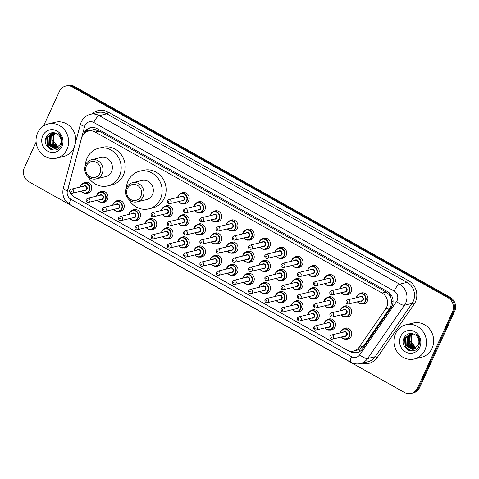 <?xml version="1.0" encoding="UTF-8"?>
<svg xmlns="http://www.w3.org/2000/svg" width="479" height="479" viewBox="0 0 479 479"><rect width="100%" height="100%" fill="white"/><g stroke="black" fill="none" stroke-linecap="round" stroke-linejoin="round"><path stroke-width="0.72" d="M327.295 319.756A5.634 5.191 76.6 0 1 328.995 318.978A5.634 5.191 76.6 0 1 334.342 321.062A5.634 5.191 76.6 0 1 335.001 327.091A5.634 5.191 76.6 0 1 331.612 329.935A5.634 5.191 76.6 0 1 329.738 330.007M311.045 310.637A5.634 5.191 76.6 0 1 312.745 309.859A5.634 5.191 76.6 0 1 318.092 311.949A5.634 5.191 76.6 0 1 318.745 317.972A5.634 5.191 76.6 0 1 315.362 320.816A5.634 5.191 76.6 0 1 313.488 320.888M294.795 301.525A5.634 5.191 76.6 0 1 296.495 300.74A5.634 5.191 76.6 0 1 301.842 302.83A5.634 5.191 76.6 0 1 302.494 308.853A5.634 5.191 76.6 0 1 299.112 311.697A5.634 5.191 76.6 0 1 297.237 311.769M278.544 292.406A5.634 5.191 76.6 0 1 280.245 291.621A5.634 5.191 76.6 0 1 285.592 293.711A5.634 5.191 76.6 0 1 286.244 299.734A5.634 5.191 76.6 0 1 282.861 302.578A5.634 5.191 76.6 0 1 280.987 302.65M262.294 283.287A5.634 5.191 76.6 0 1 263.995 282.502A5.634 5.191 76.6 0 1 269.342 284.592A5.634 5.191 76.6 0 1 269.994 290.615A5.634 5.191 76.6 0 1 266.611 293.459A5.634 5.191 76.6 0 1 264.737 293.531M246.044 274.168A5.634 5.191 76.6 0 1 247.745 273.389A5.634 5.191 76.6 0 1 253.086 275.473A5.634 5.191 76.6 0 1 253.744 281.496A5.634 5.191 76.6 0 1 250.361 284.346A5.634 5.191 76.6 0 1 248.487 284.418M229.788 265.049A5.634 5.191 76.6 0 1 231.495 264.27A5.634 5.191 76.6 0 1 236.836 266.354A5.634 5.191 76.6 0 1 237.494 272.377A5.634 5.191 76.6 0 1 234.105 275.227A5.634 5.191 76.6 0 1 232.237 275.299M213.538 255.93A5.634 5.191 76.6 0 1 215.245 255.151A5.634 5.191 76.6 0 1 220.585 257.235A5.634 5.191 76.6 0 1 221.244 263.264A5.634 5.191 76.6 0 1 217.855 266.108A5.634 5.191 76.6 0 1 215.987 266.18M197.288 246.811A5.634 5.191 76.6 0 1 198.995 246.032A5.634 5.191 76.6 0 1 204.335 248.116A5.634 5.191 76.6 0 1 204.994 254.145A5.634 5.191 76.6 0 1 201.605 256.989A5.634 5.191 76.6 0 1 199.737 257.061M181.038 237.692A5.634 5.191 76.6 0 1 182.744 236.913A5.634 5.191 76.6 0 1 188.085 239.003A5.634 5.191 76.6 0 1 188.744 245.026A5.634 5.191 76.6 0 1 185.355 247.871A5.634 5.191 76.6 0 1 183.487 247.942M164.788 228.579A5.634 5.191 76.6 0 1 166.494 227.794A5.634 5.191 76.6 0 1 171.835 229.884A5.634 5.191 76.6 0 1 172.494 235.907A5.634 5.191 76.6 0 1 169.105 238.752A5.634 5.191 76.6 0 1 167.231 238.823M148.538 219.46A5.634 5.191 76.6 0 1 150.244 218.675A5.634 5.191 76.6 0 1 155.585 220.765A5.634 5.191 76.6 0 1 156.244 226.789A5.634 5.191 76.6 0 1 152.855 229.633A5.634 5.191 76.6 0 1 150.981 229.704M132.288 210.341A5.634 5.191 76.6 0 1 133.988 209.557A5.634 5.191 76.6 0 1 139.335 211.646A5.634 5.191 76.6 0 1 139.994 217.67A5.634 5.191 76.6 0 1 136.605 220.52A5.634 5.191 76.6 0 1 134.731 220.585M116.038 201.222A5.634 5.191 76.6 0 1 117.738 200.444A5.634 5.191 76.6 0 1 123.085 202.527A5.634 5.191 76.6 0 1 123.744 208.551A5.634 5.191 76.6 0 1 120.355 211.401A5.634 5.191 76.6 0 1 118.481 211.473M99.788 192.103A5.634 5.191 76.6 0 1 101.488 191.325A5.634 5.191 76.6 0 1 106.835 193.408A5.634 5.191 76.6 0 1 107.488 199.438A5.634 5.191 76.6 0 1 104.105 202.282A5.634 5.191 76.6 0 1 102.231 202.354M83.538 182.984A5.634 5.191 76.6 0 1 85.238 182.206A5.634 5.191 76.6 0 1 90.585 184.289A5.634 5.191 76.6 0 1 91.238 190.319A5.634 5.191 76.6 0 1 87.855 193.163A5.634 5.191 76.6 0 1 85.98 193.235M343.545 328.875A5.634 5.191 76.6 0 1 345.245 328.097A5.634 5.191 76.6 0 1 350.592 330.181A5.634 5.191 76.6 0 1 351.251 336.21A5.634 5.191 76.6 0 1 347.862 339.054A5.634 5.191 76.6 0 1 345.988 339.126M327.259 297.615A5.634 5.191 76.6 0 1 328.959 296.836A5.634 5.191 76.6 0 1 334.306 298.92A5.634 5.191 76.6 0 1 334.959 304.949A5.634 5.191 76.6 0 1 331.576 307.793A5.634 5.191 76.6 0 1 329.702 307.865M311.009 288.496A5.634 5.191 76.6 0 1 312.709 287.717A5.634 5.191 76.6 0 1 318.05 289.801A5.634 5.191 76.6 0 1 318.709 295.83A5.634 5.191 76.6 0 1 315.326 298.674A5.634 5.191 76.6 0 1 313.452 298.746M294.759 279.377A5.634 5.191 76.6 0 1 296.459 278.598A5.634 5.191 76.6 0 1 301.8 280.688A5.634 5.191 76.6 0 1 302.459 286.711A5.634 5.191 76.6 0 1 299.076 289.555A5.634 5.191 76.6 0 1 297.202 289.627M278.503 270.264A5.634 5.191 76.6 0 1 280.209 269.479A5.634 5.191 76.6 0 1 285.55 271.569A5.634 5.191 76.6 0 1 286.208 277.592A5.634 5.191 76.6 0 1 282.82 280.437A5.634 5.191 76.6 0 1 280.951 280.508M262.252 261.145A5.634 5.191 76.6 0 1 263.959 260.36A5.634 5.191 76.6 0 1 269.3 262.45A5.634 5.191 76.6 0 1 269.958 268.474A5.634 5.191 76.6 0 1 266.569 271.318A5.634 5.191 76.6 0 1 264.701 271.389M246.002 252.026A5.634 5.191 76.6 0 1 247.709 251.241A5.634 5.191 76.6 0 1 253.05 253.331A5.634 5.191 76.6 0 1 253.708 259.355A5.634 5.191 76.6 0 1 250.319 262.199A5.634 5.191 76.6 0 1 248.451 262.27M229.752 242.907A5.634 5.191 76.6 0 1 231.459 242.123A5.634 5.191 76.6 0 1 236.8 244.212A5.634 5.191 76.6 0 1 237.458 250.236A5.634 5.191 76.6 0 1 234.069 253.086A5.634 5.191 76.6 0 1 232.201 253.157M213.502 233.788A5.634 5.191 76.6 0 1 215.209 233.01A5.634 5.191 76.6 0 1 220.55 235.093A5.634 5.191 76.6 0 1 221.208 241.117A5.634 5.191 76.6 0 1 217.819 243.967A5.634 5.191 76.6 0 1 215.945 244.039M197.252 224.669A5.634 5.191 76.6 0 1 198.953 223.891A5.634 5.191 76.6 0 1 204.299 225.974A5.634 5.191 76.6 0 1 204.958 232.004A5.634 5.191 76.6 0 1 201.569 234.848A5.634 5.191 76.6 0 1 199.695 234.92M181.002 215.55A5.634 5.191 76.6 0 1 182.703 214.772A5.634 5.191 76.6 0 1 188.049 216.855A5.634 5.191 76.6 0 1 188.708 222.885A5.634 5.191 76.6 0 1 185.319 225.729A5.634 5.191 76.6 0 1 183.445 225.801M164.752 206.431A5.634 5.191 76.6 0 1 166.453 205.653A5.634 5.191 76.6 0 1 171.799 207.742A5.634 5.191 76.6 0 1 172.452 213.766A5.634 5.191 76.6 0 1 169.069 216.61A5.634 5.191 76.6 0 1 167.195 216.682M343.509 306.734A5.634 5.191 76.6 0 1 345.209 305.955A5.634 5.191 76.6 0 1 350.556 308.039A5.634 5.191 76.6 0 1 351.209 314.062A5.634 5.191 76.6 0 1 347.826 316.912A5.634 5.191 76.6 0 1 345.952 316.984M262.217 239.003A5.634 5.191 76.6 0 1 263.923 238.219A5.634 5.191 76.6 0 1 269.264 240.308A5.634 5.191 76.6 0 1 269.922 246.332A5.634 5.191 76.6 0 1 266.534 249.176A5.634 5.191 76.6 0 1 264.659 249.248M245.966 229.884A5.634 5.191 76.6 0 1 247.667 229.1A5.634 5.191 76.6 0 1 253.014 231.189A5.634 5.191 76.6 0 1 253.672 237.213A5.634 5.191 76.6 0 1 250.283 240.057A5.634 5.191 76.6 0 1 248.409 240.129M327.217 275.473A5.634 5.191 76.6 0 1 328.923 274.695A5.634 5.191 76.6 0 1 334.264 276.778A5.634 5.191 76.6 0 1 334.923 282.802A5.634 5.191 76.6 0 1 331.534 285.652A5.634 5.191 76.6 0 1 329.666 285.724M229.716 220.765A5.634 5.191 76.6 0 1 231.417 219.981A5.634 5.191 76.6 0 1 236.764 222.07A5.634 5.191 76.6 0 1 237.416 228.094A5.634 5.191 76.6 0 1 234.033 230.938A5.634 5.191 76.6 0 1 232.159 231.01M343.467 284.592A5.634 5.191 76.6 0 1 345.173 283.808A5.634 5.191 76.6 0 1 350.514 285.897A5.634 5.191 76.6 0 1 351.173 291.921A5.634 5.191 76.6 0 1 347.784 294.765A5.634 5.191 76.6 0 1 345.916 294.836M278.467 248.116A5.634 5.191 76.6 0 1 280.173 247.338A5.634 5.191 76.6 0 1 285.514 249.421A5.634 5.191 76.6 0 1 286.173 255.451A5.634 5.191 76.6 0 1 282.784 258.295A5.634 5.191 76.6 0 1 280.91 258.367M310.967 266.354A5.634 5.191 76.6 0 1 312.673 265.576A5.634 5.191 76.6 0 1 318.014 267.659A5.634 5.191 76.6 0 1 318.673 273.689A5.634 5.191 76.6 0 1 315.284 276.533A5.634 5.191 76.6 0 1 313.416 276.605M294.717 257.235A5.634 5.191 76.6 0 1 296.423 256.457A5.634 5.191 76.6 0 1 301.764 258.54A5.634 5.191 76.6 0 1 302.423 264.57A5.634 5.191 76.6 0 1 299.034 267.414A5.634 5.191 76.6 0 1 297.166 267.486M213.466 211.646A5.634 5.191 76.6 0 1 215.167 210.862A5.634 5.191 76.6 0 1 220.514 212.951A5.634 5.191 76.6 0 1 221.166 218.975A5.634 5.191 76.6 0 1 217.783 221.825A5.634 5.191 76.6 0 1 215.909 221.897M197.216 202.527A5.634 5.191 76.6 0 1 198.917 201.749A5.634 5.191 76.6 0 1 204.264 203.832A5.634 5.191 76.6 0 1 204.916 209.856A5.634 5.191 76.6 0 1 201.533 212.706A5.634 5.191 76.6 0 1 199.659 212.778M180.966 193.408A5.634 5.191 76.6 0 1 182.667 192.63A5.634 5.191 76.6 0 1 188.013 194.713A5.634 5.191 76.6 0 1 188.666 200.743A5.634 5.191 76.6 0 1 185.283 203.587A5.634 5.191 76.6 0 1 183.409 203.659M359.723 293.711A5.634 5.191 76.6 0 1 361.423 292.926A5.634 5.191 76.6 0 1 366.764 295.016A5.634 5.191 76.6 0 1 367.423 301.04A5.634 5.191 76.6 0 1 364.04 303.884A5.634 5.191 76.6 0 1 362.166 303.955M353.682 351.029A10.562 9.736 -103.4 0 0 359.16 347.233L385.751 308.793A10.562 9.736 -103.4 0 0 386.625 307.261A10.562 9.736 -103.4 0 0 382.098 293.034L95.231 132.072A10.562 9.736 -103.4 0 0 88.507 131.084A10.562 9.736 -103.4 0 0 81.55 138.108L69.132 184.499A10.562 9.736 -103.4 0 0 74.263 197.031L346.964 350.041A10.562 9.736 -103.4 0 0 353.682 351.029L358.645 349.796L363.471 346.203L390.062 307.769L390.912 306.237L391.594 300.806L390.942 297.968A3.521 3.245 -103.4 0 0 389.11 294.561A10.562 3.119 -60.7 0 1 389.738 293.262M389.11 294.561L388.954 294.477A10.562 9.736 76.6 0 1 390.942 297.968M88.507 131.084L92.489 130.138A10.562 9.736 76.6 0 1 95.764 129.971L95.614 129.881A3.521 3.245 -103.4 0 0 92.058 130.24M388.954 294.477L386.086 292.082L99.219 131.12L95.764 129.971M348.622 350.784L350.293 351.718A10.562 9.736 -103.4 0 0 357.017 352.706A10.562 9.736 -103.4 0 0 362.489 348.91L391.217 307.386A10.562 9.736 -103.4 0 0 392.091 305.847A10.562 9.736 -103.4 0 0 387.565 291.621L97.171 128.683A10.562 9.736 -103.4 0 0 90.447 127.695A10.562 9.736 -103.4 0 0 83.699 134.024M50.834 149.478A14.083 12.981 76.6 0 1 50.211 148.819M408.701 350.281A14.083 12.981 76.6 0 1 408.078 349.616M43.511 125.989L59.42 91.405A10.562 9.736 76.6 0 1 65.767 86.064A10.562 9.736 76.6 0 1 72.491 87.052L447.955 297.722A10.562 9.736 76.6 0 1 452.481 311.949L417.454 388.104A10.562 9.736 76.6 0 1 411.108 393.439A10.562 9.736 76.6 0 1 404.384 392.451L28.92 181.781A10.562 9.736 76.6 0 1 24.393 167.554L36.111 142.077M65.767 86.064L67.892 85.561A10.562 9.736 76.6 0 1 74.616 86.549L450.08 297.219A10.562 9.736 76.6 0 1 454.607 311.446L419.58 387.595L418.52 387.852A10.562 9.736 76.6 0 1 412.168 393.187A10.562 9.736 76.6 0 0 418.52 387.852L453.547 311.697L418.52 387.852L417.454 388.104M450.08 297.219L449.015 297.471A10.562 9.736 76.6 0 1 453.547 311.697A10.562 9.736 76.6 0 0 449.015 297.471L73.55 86.801L449.015 297.471L447.955 297.722M66.832 85.813A10.562 9.736 76.6 0 1 73.55 86.801A10.562 9.736 76.6 0 0 66.832 85.813M85.244 132.605A10.562 9.736 76.6 0 1 90.98 127.588M357.544 352.562A10.562 9.736 76.6 0 1 351.352 351.466L350.975 351.251M419.58 387.595A10.562 9.736 76.6 0 1 413.233 392.936L411.108 393.439M395.54 333.629A17.603 16.226 76.6 0 1 406.12 324.738A17.603 16.226 76.6 0 1 422.819 331.264A17.603 16.226 76.6 0 1 424.873 350.089A17.603 16.226 76.6 0 1 414.287 358.981A17.603 16.226 76.6 0 1 397.588 352.46A17.603 16.226 76.6 0 1 395.54 333.629M406.12 324.738L413.287 323.032A17.603 16.226 76.6 0 1 429.986 329.552A17.603 16.226 76.6 0 1 432.034 348.383A17.603 16.226 76.6 0 1 421.454 357.274L414.287 358.981M419.772 347.227A11.478 10.58 76.6 0 1 405.563 351.957A11.478 10.58 76.6 0 1 400.642 336.492A11.478 10.58 76.6 0 1 414.85 331.767A11.478 10.58 76.6 0 1 419.772 347.227M418.161 345.263A7.957 7.335 76.6 0 0 414.748 334.546C410.371 332.492 406.863 333.51 404.228 337.611C398.648 347.694 414.682 356.544 418.927 346.197L419.778 340.174C419.245 337.467 417.922 335.312 415.82 333.701C419.359 337.258 420.137 341.114 418.161 345.263L413.563 349.239L412.281 349.413L405.869 345.64L405.563 337.665L410.533 333.6L411.281 333.462M410.701 333.564L405.899 337.587L406.204 345.563L412.611 349.335L413.73 349.197M411.335 333.468L407.222 337.27L407.527 345.245L414.377 348.987M411.204 333.474L406.893 337.348L407.198 345.323L413.611 349.095L414.215 349.047M411.844 333.516L408.551 336.953L408.856 344.928L415.012 348.706M411.706 333.498L408.216 337.03L408.527 345.006L414.856 348.784M412.461 333.624L409.874 336.635L410.186 344.611L415.622 348.341M412.305 333.594L409.545 336.713L409.85 344.688L415.473 348.443M413.137 333.809L411.204 336.318L411.509 344.293L416.221 347.898M412.964 333.755L410.874 336.402L411.18 344.371L416.071 348.017M415.808 347.79L410.437 341.138M404.462 337.192L405.156 346.467L410.533 350.79M404.899 336.533L405.324 346.425L411.078 350.856M127.378 188.66A8.095 7.466 76.6 0 1 137.401 185.325A8.095 7.466 76.6 0 1 140.874 196.228A8.095 7.466 76.6 0 1 130.851 199.563A8.095 7.466 76.6 0 1 127.378 188.66M126.576 187.678A9.855 9.089 76.6 0 1 132.503 182.697A9.855 9.089 76.6 0 1 141.856 186.349A9.855 9.089 76.6 0 1 143.005 196.893A9.855 9.089 76.6 0 1 137.078 201.875A9.855 9.089 76.6 0 1 127.725 198.222A9.855 9.089 76.6 0 1 126.576 187.678M137.078 201.875L146.496 199.629A9.855 9.089 -103.4 0 0 152.424 194.648A9.855 9.089 -103.4 0 0 151.274 184.104A9.855 9.089 -103.4 0 0 141.922 180.451L132.503 182.697M126.3 188.343A19.364 17.849 76.6 0 1 128.079 180.99A19.364 17.849 76.6 0 1 139.718 171.207A19.364 17.849 76.6 0 1 158.088 178.38A19.364 17.849 76.6 0 1 160.345 199.09A19.364 17.849 76.6 0 1 148.706 208.874A19.364 17.849 76.6 0 1 128.995 199.641M139.718 171.207L143.7 170.255A19.364 17.849 76.6 0 1 162.07 177.434A19.364 17.849 76.6 0 1 164.327 198.144A19.364 17.849 76.6 0 1 152.687 207.922L148.706 208.874M86.43 165.686A8.095 7.466 76.6 0 1 96.453 162.351A8.095 7.466 76.6 0 1 99.925 173.254A8.095 7.466 76.6 0 1 89.902 176.589A8.095 7.466 76.6 0 1 86.43 165.686M85.627 164.704A9.855 9.089 76.6 0 1 91.555 159.723A9.855 9.089 76.6 0 1 100.907 163.375A9.855 9.089 76.6 0 1 102.057 173.919A9.855 9.089 76.6 0 1 96.129 178.901A9.855 9.089 76.6 0 1 86.777 175.248A9.855 9.089 76.6 0 1 85.627 164.704M96.129 178.901L105.548 176.649A9.855 9.089 -103.4 0 0 111.475 171.674A9.855 9.089 -103.4 0 0 110.326 161.13A9.855 9.089 -103.4 0 0 100.973 157.477L91.555 159.723M85.352 165.363A19.364 17.849 76.6 0 1 87.13 158.01A19.364 17.849 76.6 0 1 98.77 148.233A19.364 17.849 76.6 0 1 117.139 155.406A19.364 17.849 76.6 0 1 119.397 176.116A19.364 17.849 76.6 0 1 107.757 185.894A19.364 17.849 76.6 0 1 88.046 176.667M98.77 148.233L102.751 147.281A19.364 17.849 76.6 0 1 121.121 154.454A19.364 17.849 76.6 0 1 123.378 175.164A19.364 17.849 76.6 0 1 111.733 184.948L107.757 185.894M37.673 132.833A17.603 16.226 76.6 0 1 48.259 123.941A17.603 16.226 76.6 0 1 64.958 130.468A17.603 16.226 76.6 0 1 67.006 149.292A17.603 16.226 76.6 0 1 56.426 158.184A17.603 16.226 76.6 0 1 39.727 151.663A17.603 16.226 76.6 0 1 37.673 132.833M48.259 123.941L55.42 122.235A17.603 16.226 76.6 0 1 75.718 141.82M74.185 147.556A17.603 16.226 76.6 0 1 74.173 147.586A17.603 16.226 76.6 0 1 63.593 156.477L56.426 158.184M61.905 146.43A11.478 10.58 76.6 0 1 47.696 151.16A11.478 10.58 76.6 0 1 42.775 135.695A11.478 10.58 76.6 0 1 56.983 130.971A11.478 10.58 76.6 0 1 61.905 146.43M60.3 144.466A7.957 7.335 76.6 0 0 56.887 133.749C52.504 131.695 48.996 132.713 46.361 136.814C40.781 146.897 56.821 155.747 61.061 145.4L61.911 139.377C61.378 136.671 60.061 134.515 57.953 132.905C61.492 136.461 62.276 140.317 60.3 144.466L55.702 148.442L54.414 148.616L48.008 144.844L47.702 136.868L52.672 132.803L53.414 132.665M52.834 132.767L48.032 136.79L48.337 144.766L54.75 148.538L55.863 148.4M53.468 132.671L49.361 136.473L49.666 144.448L56.516 148.191M53.343 132.677L49.026 136.551L49.337 144.526L55.744 148.298L56.354 148.25M53.983 132.719L50.684 136.156L50.996 144.131L57.145 147.909M53.84 132.701L50.355 136.234L50.66 144.209L56.989 147.987M54.6 132.827L52.013 135.838L52.319 143.814L57.761 147.544M54.438 132.797L51.684 135.916L51.989 143.892L57.612 147.646M55.271 133.012L53.343 135.521L53.648 143.496L58.354 147.101M55.097 132.958L53.007 135.605L53.313 143.574L58.21 147.221M58.33 147.119L52.576 140.341M46.595 136.395L47.289 145.67L52.672 149.993M47.038 135.737L47.457 145.628L53.211 150.059M390.062 307.769L385.751 308.793M86.903 130.156A10.562 2.072 15 0 0 88.765 131.024M351.712 351.658A10.562 3.119 -60.7 0 1 351.849 351.269M358.645 349.796A10.562 3.155 34.7 0 0 360.501 351.017M391.594 300.806A10.562 3.155 34.7 0 0 393.061 301.83M95.614 129.881A10.562 3.119 -60.7 0 1 96.393 128.294M386.086 292.082L382.098 293.034M363.471 346.203L359.16 347.233M99.219 131.12L95.231 132.072M397.139 300.501A7.041 6.49 -103.4 0 0 394.115 291.016L93.746 122.48A7.041 6.49 -103.4 0 0 85.034 125.378A7.041 6.49 -103.4 0 0 84.627 126.504L67.401 190.834A7.041 6.49 -103.4 0 0 70.826 199.192L351.544 356.705A7.041 6.49 -103.4 0 0 359.675 354.831L396.552 301.525A7.041 6.49 -103.4 0 0 397.139 300.501M93.746 122.48A7.041 2.078 119.3 0 1 99.249 115.655L399.618 284.191A14.083 12.981 76.6 0 1 405.659 303.159A14.083 12.981 76.6 0 1 404.492 305.207L412.054 303.405A14.083 12.981 -103.4 0 0 413.221 301.357A14.083 12.981 -103.4 0 0 407.18 282.388L106.811 113.852A14.083 12.981 -103.4 0 0 97.848 112.535L90.286 114.343A14.083 12.981 76.6 0 1 99.249 115.655L106.811 113.852A1.76 0.521 -60.7 0 0 108.188 112.146L408.557 280.682A1.76 0.521 -60.7 0 1 407.18 282.388L399.618 284.191A7.041 2.078 119.3 0 0 394.115 291.016M90.286 114.343C86.166 115.427 83.166 117.918 81.292 121.804L80.478 124.049A7.041 1.383 15 0 0 84.627 126.504M408.557 280.682A15.843 14.604 76.6 0 1 415.353 302.021A15.843 14.604 76.6 0 1 414.036 304.327L377.159 357.627A15.843 14.604 76.6 0 1 362.028 363.166M92.004 113.93A15.843 14.604 76.6 0 1 108.188 112.146M452.481 311.949L454.607 311.446M72.491 87.052L74.616 86.549M396.552 301.525A7.041 2.102 34.7 0 0 404.492 305.207L367.609 358.514L375.171 356.711L412.054 303.405A1.76 0.527 -145.3 0 1 414.036 304.327M359.675 354.831A7.041 2.102 34.7 0 0 367.609 358.514A14.083 12.981 76.6 0 1 360.31 363.579L367.872 361.771A14.083 12.981 -103.4 0 0 375.171 356.711A1.76 0.527 -145.3 0 1 377.159 357.627M80.478 124.049L63.252 188.385A7.041 1.383 15 0 0 67.401 190.834M70.826 199.192A7.041 2.078 119.3 0 0 70.036 204.701L350.748 362.214C353.783 363.872 356.969 364.327 360.31 363.579M351.544 356.705A7.041 2.078 119.3 0 0 350.748 362.214M351.352 351.466L350.293 351.718M408.976 350.389A14.083 12.981 76.6 0 1 408.467 349.868M51.109 149.592A14.083 12.981 76.6 0 1 50.606 149.071M356.442 297.734A5.281 4.868 76.6 0 1 356.873 296.285A5.281 4.868 76.6 0 1 360.046 293.621A5.281 4.868 76.6 0 1 365.058 295.573A5.281 4.868 76.6 0 1 365.669 301.225A5.281 4.868 76.6 0 1 362.495 303.89A5.281 4.868 76.6 0 1 357.424 301.842M357.633 301.794A4.928 4.545 -103.4 0 0 365.243 301.093A4.928 4.545 -103.4 0 0 363.13 294.453A4.928 4.545 -103.4 0 0 357.029 296.483A4.928 4.545 -103.4 0 0 356.657 297.687M359.507 297.004A2.467 2.269 76.6 0 1 363.19 299.938A2.467 2.269 76.6 0 1 360.489 301.111M348.49 303.973L361.495 300.872A2.114 1.946 -103.4 0 0 362.519 297.549A2.114 1.946 -103.4 0 0 360.513 296.764L347.509 299.866A2.114 1.946 76.6 0 1 349.76 302.908A2.114 1.946 76.6 0 1 348.49 303.973C346.556 304.027 345.76 303.045 346.107 301.022L347.509 299.866M347.041 301.914A0.353 0.323 -103.4 0 0 347.628 302.243A0.353 0.323 -103.4 0 0 347.479 301.77A0.353 0.323 -103.4 0 0 347.041 301.914M347.012 283.736L343.796 284.502L340.593 287.184L340.168 288.621A5.281 4.868 76.6 0 1 340.623 287.166A5.281 4.868 76.6 0 1 343.796 284.502A5.281 4.868 76.6 0 1 348.802 286.46A5.281 4.868 76.6 0 1 349.419 292.106A5.281 4.868 76.6 0 1 346.245 294.771A5.281 4.868 76.6 0 1 341.168 292.729M341.383 292.675A4.928 4.545 -103.4 0 0 348.993 291.974A4.928 4.545 -103.4 0 0 346.88 285.334A4.928 4.545 -103.4 0 0 340.779 287.364A4.928 4.545 -103.4 0 0 340.407 288.568M343.257 287.885A2.467 2.269 76.6 0 1 346.94 290.819A2.467 2.269 76.6 0 1 344.239 291.992M332.24 294.854L345.245 291.753A2.114 1.946 -103.4 0 0 346.269 288.43A2.114 1.946 -103.4 0 0 344.263 287.645L331.258 290.747A2.114 1.946 76.6 0 1 333.51 293.789A2.114 1.946 76.6 0 1 332.24 294.854C330.3 294.914 329.51 293.926 329.857 291.903L331.258 290.747M330.791 292.795A0.353 0.323 -103.4 0 0 331.378 293.124A0.353 0.323 -103.4 0 0 331.229 292.651A0.353 0.323 -103.4 0 0 330.791 292.795M323.942 279.497A5.281 4.868 76.6 0 1 324.367 278.048A5.281 4.868 76.6 0 1 327.546 275.383A5.281 4.868 76.6 0 1 332.552 277.341A5.281 4.868 76.6 0 1 333.168 282.987A5.281 4.868 76.6 0 1 329.995 285.658A5.281 4.868 76.6 0 1 324.918 283.61M325.133 283.556A4.928 4.545 -103.4 0 0 332.743 282.855A4.928 4.545 -103.4 0 0 330.63 276.215A4.928 4.545 -103.4 0 0 324.528 278.245A4.928 4.545 -103.4 0 0 324.151 279.449M327.007 278.766A2.467 2.269 76.6 0 1 330.69 281.7A2.467 2.269 76.6 0 1 327.989 282.873M315.99 285.735L328.995 282.634A2.114 1.946 -103.4 0 0 330.019 279.311A2.114 1.946 -103.4 0 0 328.013 278.527L315.008 281.628A2.114 1.946 76.6 0 1 317.26 284.67A2.114 1.946 76.6 0 1 315.99 285.735C314.05 285.795 313.26 284.807 313.607 282.784L315.008 281.628M314.541 283.676A0.353 0.323 -103.4 0 0 315.128 284.005A0.353 0.323 -103.4 0 0 314.978 283.532A0.353 0.323 -103.4 0 0 314.541 283.676M307.692 270.384A5.281 4.868 76.6 0 1 308.117 268.935A5.281 4.868 76.6 0 1 311.296 266.264A5.281 4.868 76.6 0 1 316.302 268.222A5.281 4.868 76.6 0 1 316.918 273.868A5.281 4.868 76.6 0 1 313.745 276.539A5.281 4.868 76.6 0 1 308.668 274.491L310.626 276.185L313.745 276.539L316.96 275.772M308.883 274.437A4.928 4.545 -103.4 0 0 316.493 273.737A4.928 4.545 -103.4 0 0 314.38 267.096A4.928 4.545 -103.4 0 0 308.278 269.126A4.928 4.545 -103.4 0 0 307.901 270.33M310.757 269.647A2.467 2.269 76.6 0 1 314.44 272.587A2.467 2.269 76.6 0 1 311.739 273.76M299.74 276.623L312.745 273.521A2.114 1.946 -103.4 0 0 313.769 270.192A2.114 1.946 -103.4 0 0 311.763 269.408L298.758 272.509A2.114 1.946 76.6 0 1 301.01 275.551A2.114 1.946 76.6 0 1 299.74 276.623C297.8 276.676 297.01 275.688 297.357 273.665L298.758 272.509M298.291 274.557A0.353 0.323 -103.4 0 0 298.441 275.036A0.353 0.323 -103.4 0 0 298.878 274.886A0.353 0.323 -103.4 0 0 298.728 274.413A0.353 0.323 -103.4 0 0 298.291 274.557M291.442 261.265A5.281 4.868 76.6 0 1 291.867 259.816A5.281 4.868 76.6 0 1 295.046 257.145A5.281 4.868 76.6 0 1 300.052 259.103A5.281 4.868 76.6 0 1 300.668 264.749A5.281 4.868 76.6 0 1 297.495 267.42A5.281 4.868 76.6 0 1 292.418 265.372M292.633 265.318A4.928 4.545 -103.4 0 0 300.243 264.618A4.928 4.545 -103.4 0 0 298.13 257.977A4.928 4.545 -103.4 0 0 292.028 260.007A4.928 4.545 -103.4 0 0 291.651 261.211M294.507 260.528A2.467 2.269 76.6 0 1 298.189 263.468A2.467 2.269 76.6 0 1 295.489 264.642M283.49 267.504L296.495 264.402A2.114 1.946 -103.4 0 0 297.519 261.073A2.114 1.946 -103.4 0 0 295.513 260.289L282.508 263.39A2.114 1.946 76.6 0 1 284.76 266.438A2.114 1.946 76.6 0 1 283.49 267.504C281.55 267.557 280.76 266.569 281.107 264.546L282.508 263.39M282.041 265.444A0.353 0.323 -103.4 0 0 282.191 265.917A0.353 0.323 -103.4 0 0 282.628 265.773A0.353 0.323 -103.4 0 0 282.478 265.294A0.353 0.323 -103.4 0 0 282.041 265.444M275.185 252.146A5.281 4.868 76.6 0 1 275.617 250.697A5.281 4.868 76.6 0 1 278.79 248.026A5.281 4.868 76.6 0 1 283.802 249.984A5.281 4.868 76.6 0 1 284.418 255.63A5.281 4.868 76.6 0 1 281.245 258.301A5.281 4.868 76.6 0 1 276.167 256.253M276.383 256.205A4.928 4.545 -103.4 0 0 283.993 255.499A4.928 4.545 -103.4 0 0 281.88 248.864A4.928 4.545 -103.4 0 0 275.778 250.894A4.928 4.545 -103.4 0 0 275.401 252.092M278.257 251.415A2.467 2.269 76.6 0 1 281.939 254.349A2.467 2.269 76.6 0 1 279.239 255.523M267.24 258.385L280.245 255.283A2.114 1.946 -103.4 0 0 281.269 251.954A2.114 1.946 -103.4 0 0 279.263 251.176L266.258 254.277A2.114 1.946 76.6 0 1 268.509 257.319A2.114 1.946 76.6 0 1 267.24 258.385C265.3 258.438 264.51 257.457 264.857 255.427L266.258 254.277M265.791 256.325A0.353 0.323 -103.4 0 0 265.941 256.798A0.353 0.323 -103.4 0 0 266.378 256.654A0.353 0.323 -103.4 0 0 266.228 256.175A0.353 0.323 -103.4 0 0 265.791 256.325M258.935 243.027A5.281 4.868 76.6 0 1 259.367 241.578A5.281 4.868 76.6 0 1 262.54 238.907A5.281 4.868 76.6 0 1 267.551 240.865A5.281 4.868 76.6 0 1 268.168 246.517A5.281 4.868 76.6 0 1 264.995 249.182A5.281 4.868 76.6 0 1 259.917 247.134M260.133 247.086A4.928 4.545 -103.4 0 0 267.743 246.38A4.928 4.545 -103.4 0 0 265.629 239.745A4.928 4.545 -103.4 0 0 259.528 241.775A4.928 4.545 -103.4 0 0 259.151 242.973M262.007 242.296A2.467 2.269 76.6 0 1 265.689 245.23A2.467 2.269 76.6 0 1 262.989 246.404M250.99 249.266L263.995 246.164A2.114 1.946 -103.4 0 0 265.013 242.835A2.114 1.946 -103.4 0 0 263.013 242.057L250.008 245.158A2.114 1.946 76.6 0 1 252.259 248.2A2.114 1.946 76.6 0 1 250.99 249.266C249.05 249.319 248.254 248.338 248.607 246.314L250.008 245.158M249.541 247.206A0.353 0.323 -103.4 0 0 249.691 247.679A0.353 0.323 -103.4 0 0 250.128 247.535A0.353 0.323 -103.4 0 0 249.978 247.062A0.353 0.323 -103.4 0 0 249.541 247.206M249.511 229.022L246.29 229.794L243.093 232.477L242.661 233.914A5.281 4.868 76.6 0 1 243.116 232.459A5.281 4.868 76.6 0 1 246.29 229.794A5.281 4.868 76.6 0 1 251.301 231.746A5.281 4.868 76.6 0 1 251.918 237.398A5.281 4.868 76.6 0 1 248.745 240.063A5.281 4.868 76.6 0 1 243.667 238.015M243.883 237.967A4.928 4.545 -103.4 0 0 251.493 237.267A4.928 4.545 -103.4 0 0 249.379 230.627A4.928 4.545 -103.4 0 0 243.278 232.656A4.928 4.545 -103.4 0 0 242.901 233.86M245.757 233.177A2.467 2.269 76.6 0 1 249.439 236.111A2.467 2.269 76.6 0 1 246.739 237.285M234.74 240.147L247.739 237.045A2.114 1.946 -103.4 0 0 248.763 233.722A2.114 1.946 -103.4 0 0 246.763 232.938L233.758 236.039A2.114 1.946 76.6 0 1 236.009 239.081A2.114 1.946 76.6 0 1 234.74 240.147C232.8 240.201 232.004 239.219 232.357 237.195L233.758 236.039M233.291 238.087A0.353 0.323 -103.4 0 0 233.441 238.56A0.353 0.323 -103.4 0 0 233.878 238.416A0.353 0.323 -103.4 0 0 233.728 237.943A0.353 0.323 -103.4 0 0 233.291 238.087M226.435 224.789A5.281 4.868 76.6 0 1 226.866 223.34A5.281 4.868 76.6 0 1 230.04 220.675A5.281 4.868 76.6 0 1 235.051 222.627A5.281 4.868 76.6 0 1 235.668 228.279A5.281 4.868 76.6 0 1 232.489 230.944A5.281 4.868 76.6 0 1 227.417 228.902L229.375 230.591L232.489 230.944L235.71 230.177M227.633 228.848A4.928 4.545 -103.4 0 0 235.243 228.148A4.928 4.545 -103.4 0 0 233.129 221.508A4.928 4.545 -103.4 0 0 227.028 223.537A4.928 4.545 -103.4 0 0 226.651 224.741M229.507 224.058A2.467 2.269 76.6 0 1 233.189 226.992A2.467 2.269 76.6 0 1 230.483 228.166M218.49 231.028L231.489 227.926A2.114 1.946 -103.4 0 0 232.513 224.603A2.114 1.946 -103.4 0 0 230.513 223.819L217.508 226.92A2.114 1.946 76.6 0 1 219.759 229.962A2.114 1.946 76.6 0 1 218.49 231.028C216.55 231.088 215.754 230.1 216.107 228.076L217.508 226.92M217.041 228.968A0.353 0.323 -103.4 0 0 217.191 229.441A0.353 0.323 -103.4 0 0 217.628 229.297A0.353 0.323 -103.4 0 0 217.478 228.824A0.353 0.323 -103.4 0 0 217.041 228.968M210.185 215.67A5.281 4.868 76.6 0 1 210.616 214.221A5.281 4.868 76.6 0 1 213.79 211.556A5.281 4.868 76.6 0 1 218.801 213.514A5.281 4.868 76.6 0 1 219.418 219.16A5.281 4.868 76.6 0 1 216.239 221.825A5.281 4.868 76.6 0 1 211.167 219.783M211.383 219.729A4.928 4.545 -103.4 0 0 218.987 219.029A4.928 4.545 -103.4 0 0 216.879 212.389A4.928 4.545 -103.4 0 0 210.778 214.418A4.928 4.545 -103.4 0 0 210.401 215.622M213.257 214.939A2.467 2.269 76.6 0 1 216.939 217.873A2.467 2.269 76.6 0 1 214.233 219.047M202.234 221.909L215.239 218.807A2.114 1.946 -103.4 0 0 216.263 215.484A2.114 1.946 -103.4 0 0 214.263 214.7L201.258 217.801A2.114 1.946 76.6 0 1 203.509 220.843A2.114 1.946 76.6 0 1 202.234 221.909C200.3 221.969 199.504 220.981 199.857 218.957L201.258 217.801M200.791 219.849A0.353 0.323 -103.4 0 0 200.941 220.322A0.353 0.323 -103.4 0 0 201.378 220.178A0.353 0.323 -103.4 0 0 201.228 219.705A0.353 0.323 -103.4 0 0 200.791 219.849M193.935 206.557A5.281 4.868 76.6 0 1 194.366 205.102A5.281 4.868 76.6 0 1 197.54 202.437A5.281 4.868 76.6 0 1 202.551 204.395A5.281 4.868 76.6 0 1 203.168 210.042A5.281 4.868 76.6 0 1 199.988 212.712A5.281 4.868 76.6 0 1 194.917 210.664M195.127 210.61A4.928 4.545 -103.4 0 0 202.737 209.91A4.928 4.545 -103.4 0 0 200.623 203.27A4.928 4.545 -103.4 0 0 194.528 205.299A4.928 4.545 -103.4 0 0 194.151 206.503M197.007 205.82A2.467 2.269 76.6 0 1 200.683 208.754A2.467 2.269 76.6 0 1 197.983 209.934M185.984 212.796L198.989 209.688A2.114 1.946 -103.4 0 0 200.012 206.365A2.114 1.946 -103.4 0 0 198.013 205.581L185.008 208.682A2.114 1.946 76.6 0 1 187.253 211.724A2.114 1.946 76.6 0 1 185.984 212.796C184.05 212.85 183.253 211.862 183.601 209.838L185.008 208.682M184.541 210.73A0.353 0.323 -103.4 0 0 184.69 211.209A0.353 0.323 -103.4 0 0 185.128 211.059A0.353 0.323 -103.4 0 0 184.541 210.73M177.685 197.438A5.281 4.868 76.6 0 1 178.116 195.989A5.281 4.868 76.6 0 1 181.29 193.318A5.281 4.868 76.6 0 1 186.301 195.276A5.281 4.868 76.6 0 1 186.912 200.923A5.281 4.868 76.6 0 1 183.738 203.593A5.281 4.868 76.6 0 1 178.667 201.545M178.877 201.491A4.928 4.545 -103.4 0 0 186.487 200.791A4.928 4.545 -103.4 0 0 184.373 194.151A4.928 4.545 -103.4 0 0 178.278 196.18A4.928 4.545 -103.4 0 0 177.901 197.384M180.751 196.701A2.467 2.269 76.6 0 1 184.433 199.641A2.467 2.269 76.6 0 1 181.733 200.815M169.734 203.677L182.738 200.575A2.114 1.946 -103.4 0 0 183.762 197.246A2.114 1.946 -103.4 0 0 181.757 196.462L168.758 199.563A2.114 1.946 76.6 0 1 171.003 202.605A2.114 1.946 76.6 0 1 169.734 203.677C167.8 203.731 167.003 202.743 167.351 200.719L168.758 199.563M168.291 201.617A0.353 0.323 -103.4 0 0 168.44 202.09A0.353 0.323 -103.4 0 0 168.877 201.94A0.353 0.323 -103.4 0 0 168.722 201.467A0.353 0.323 -103.4 0 0 168.291 201.617M340.228 310.757A5.281 4.868 76.6 0 1 340.659 309.308A5.281 4.868 76.6 0 1 343.832 306.644A5.281 4.868 76.6 0 1 348.844 308.602A5.281 4.868 76.6 0 1 349.46 314.248A5.281 4.868 76.6 0 1 346.281 316.918A5.281 4.868 76.6 0 1 341.21 314.871L343.162 316.559L346.281 316.918L349.502 316.146M341.425 314.817A4.928 4.545 -103.4 0 0 349.029 314.116A4.928 4.545 -103.4 0 0 346.916 307.476A4.928 4.545 -103.4 0 0 340.82 309.506A4.928 4.545 -103.4 0 0 340.443 310.709M343.299 310.027A2.467 2.269 76.6 0 1 346.976 312.961A2.467 2.269 76.6 0 1 344.275 314.134M345.281 313.895A2.114 1.946 -103.4 0 0 346.305 310.572A2.114 1.946 -103.4 0 0 344.305 309.787L331.3 312.889A2.114 1.946 76.6 0 1 333.546 315.93A2.114 1.946 76.6 0 1 332.276 317.002L345.281 313.895M331.42 315.266A0.353 0.323 -103.4 0 0 330.833 314.937A0.353 0.323 -103.4 0 0 330.983 315.416A0.353 0.323 -103.4 0 0 331.42 315.266M323.978 301.644A5.281 4.868 76.6 0 1 324.409 300.195A5.281 4.868 76.6 0 1 327.582 297.525A5.281 4.868 76.6 0 1 332.594 299.483A5.281 4.868 76.6 0 1 333.204 305.129A5.281 4.868 76.6 0 1 330.031 307.799A5.281 4.868 76.6 0 1 324.96 305.752M325.169 305.698A4.928 4.545 -103.4 0 0 332.779 304.997A4.928 4.545 -103.4 0 0 330.666 298.357A4.928 4.545 -103.4 0 0 324.57 300.387A4.928 4.545 -103.4 0 0 324.193 301.59M327.049 300.908A2.467 2.269 76.6 0 1 330.726 303.848A2.467 2.269 76.6 0 1 328.025 305.021M329.031 304.782A2.114 1.946 -103.4 0 0 330.055 301.453A2.114 1.946 -103.4 0 0 328.049 300.668L315.05 303.77A2.114 1.946 76.6 0 1 317.296 306.811A2.114 1.946 76.6 0 1 316.026 307.883L329.031 304.782M315.17 306.147A0.353 0.323 -103.4 0 0 314.583 305.818A0.353 0.323 -103.4 0 0 314.733 306.297A0.353 0.323 -103.4 0 0 315.17 306.147M307.728 292.525A5.281 4.868 76.6 0 1 308.159 291.076A5.281 4.868 76.6 0 1 311.332 288.406A5.281 4.868 76.6 0 1 316.344 290.364A5.281 4.868 76.6 0 1 316.954 296.01A5.281 4.868 76.6 0 1 313.781 298.68A5.281 4.868 76.6 0 1 308.71 296.633M308.919 296.579A4.928 4.545 -103.4 0 0 316.529 295.878A4.928 4.545 -103.4 0 0 314.416 289.238A4.928 4.545 -103.4 0 0 308.314 291.268A4.928 4.545 -103.4 0 0 307.943 292.471M310.793 291.789A2.467 2.269 76.6 0 1 314.475 294.729A2.467 2.269 76.6 0 1 311.775 295.902M312.781 295.663A2.114 1.946 -103.4 0 0 313.805 292.334A2.114 1.946 -103.4 0 0 311.799 291.549L298.794 294.657A2.114 1.946 76.6 0 1 301.046 297.698A2.114 1.946 76.6 0 1 299.776 298.764L312.781 295.663M298.92 297.034A0.353 0.323 -103.4 0 0 298.764 296.555A0.353 0.323 -103.4 0 0 298.483 297.178A0.353 0.323 -103.4 0 0 298.92 297.034M291.909 281.957A5.281 4.868 76.6 0 1 295.082 279.287A5.281 4.868 76.6 0 1 300.094 281.245A5.281 4.868 76.6 0 1 300.704 286.891A5.281 4.868 76.6 0 1 297.531 289.561A5.281 4.868 76.6 0 1 292.459 287.514M292.669 287.466A4.928 4.545 -103.4 0 0 300.279 286.759A4.928 4.545 -103.4 0 0 298.166 280.125A4.928 4.545 -103.4 0 0 292.064 282.155A4.928 4.545 -103.4 0 0 291.693 283.352M294.543 282.676A2.467 2.269 76.6 0 1 298.225 285.61A2.467 2.269 76.6 0 1 295.525 286.783M296.531 286.544A2.114 1.946 -103.4 0 0 297.555 283.215A2.114 1.946 -103.4 0 0 295.549 282.436L282.544 285.538A2.114 1.946 76.6 0 1 284.795 288.58A2.114 1.946 76.6 0 1 283.526 289.645L296.531 286.544M282.664 287.915A0.353 0.323 -103.4 0 0 282.514 287.442A0.353 0.323 -103.4 0 0 282.077 287.586A0.353 0.323 -103.4 0 0 282.664 287.915M291.477 283.406A5.281 4.868 76.6 0 1 291.885 282.005M275.659 272.838A5.281 4.868 76.6 0 1 278.832 270.168A5.281 4.868 76.6 0 1 283.837 272.126A5.281 4.868 76.6 0 1 284.454 277.778A5.281 4.868 76.6 0 1 281.281 280.443A5.281 4.868 76.6 0 1 276.203 278.395M276.419 278.347A4.928 4.545 -103.4 0 0 284.029 277.64A4.928 4.545 -103.4 0 0 281.915 271.006A4.928 4.545 -103.4 0 0 275.814 273.036A4.928 4.545 -103.4 0 0 275.437 274.233M278.293 273.557A2.467 2.269 76.6 0 1 281.975 276.491A2.467 2.269 76.6 0 1 279.275 277.664M280.281 277.425A2.114 1.946 -103.4 0 0 281.305 274.096A2.114 1.946 -103.4 0 0 279.299 273.317L266.294 276.419A2.114 1.946 76.6 0 1 268.545 279.461A2.114 1.946 76.6 0 1 267.276 280.526L280.281 277.425M266.414 278.796A0.353 0.323 -103.4 0 0 266.264 278.323A0.353 0.323 -103.4 0 0 265.827 278.467A0.353 0.323 -103.4 0 0 266.414 278.796M282.047 269.402L278.832 270.168L275.629 272.856L275.203 274.293A5.281 4.868 76.6 0 1 275.635 272.886M258.977 265.168A5.281 4.868 76.6 0 1 259.402 263.719A5.281 4.868 76.6 0 1 262.582 261.055A5.281 4.868 76.6 0 1 267.587 263.007A5.281 4.868 76.6 0 1 268.204 268.659A5.281 4.868 76.6 0 1 265.031 271.324A5.281 4.868 76.6 0 1 259.953 269.276M260.169 269.228A4.928 4.545 -103.4 0 0 267.779 268.527A4.928 4.545 -103.4 0 0 265.665 261.887A4.928 4.545 -103.4 0 0 259.564 263.917A4.928 4.545 -103.4 0 0 259.187 265.121M262.043 264.438A2.467 2.269 76.6 0 1 265.725 267.372A2.467 2.269 76.6 0 1 263.025 268.545M264.031 268.306A2.114 1.946 -103.4 0 0 265.055 264.983A2.114 1.946 -103.4 0 0 263.049 264.198L250.044 267.3A2.114 1.946 76.6 0 1 252.295 270.342A2.114 1.946 76.6 0 1 251.026 271.407L264.031 268.306M250.164 269.677A0.353 0.323 -103.4 0 0 250.014 269.204A0.353 0.323 -103.4 0 0 249.577 269.348A0.353 0.323 -103.4 0 0 250.164 269.677M243.152 254.6A5.281 4.868 76.6 0 1 246.332 251.936A5.281 4.868 76.6 0 1 251.337 253.888A5.281 4.868 76.6 0 1 251.954 259.54A5.281 4.868 76.6 0 1 248.781 262.205A5.281 4.868 76.6 0 1 243.703 260.163L245.655 261.851L248.781 262.205L251.996 261.438M243.919 260.109A4.928 4.545 -103.4 0 0 251.529 259.408A4.928 4.545 -103.4 0 0 249.415 252.768A4.928 4.545 -103.4 0 0 243.314 254.798A4.928 4.545 -103.4 0 0 242.937 256.002M245.793 255.319A2.467 2.269 76.6 0 1 249.475 258.253A2.467 2.269 76.6 0 1 246.775 259.426M247.781 259.187A2.114 1.946 -103.4 0 0 248.805 255.864A2.114 1.946 -103.4 0 0 246.799 255.079L233.794 258.181A2.114 1.946 76.6 0 1 236.045 261.223A2.114 1.946 76.6 0 1 234.776 262.288L247.781 259.187M233.914 260.558A0.353 0.323 -103.4 0 0 233.764 260.085A0.353 0.323 -103.4 0 0 233.327 260.229A0.353 0.323 -103.4 0 0 233.477 260.702A0.353 0.323 -103.4 0 0 233.914 260.558M242.727 256.049A5.281 4.868 76.6 0 1 243.134 254.648M226.471 246.93A5.281 4.868 76.6 0 1 226.902 245.482A5.281 4.868 76.6 0 1 230.082 242.817A5.281 4.868 76.6 0 1 235.087 244.775A5.281 4.868 76.6 0 1 235.704 250.421A5.281 4.868 76.6 0 1 232.531 253.092A5.281 4.868 76.6 0 1 227.453 251.044M227.669 250.99A4.928 4.545 -103.4 0 0 235.279 250.289A4.928 4.545 -103.4 0 0 233.165 243.649A4.928 4.545 -103.4 0 0 227.064 245.679A4.928 4.545 -103.4 0 0 226.687 246.883M229.543 246.2A2.467 2.269 76.6 0 1 233.225 249.134A2.467 2.269 76.6 0 1 230.525 250.307M231.531 250.068A2.114 1.946 -103.4 0 0 232.554 246.745A2.114 1.946 -103.4 0 0 230.549 245.961L217.544 249.062A2.114 1.946 76.6 0 1 219.795 252.104A2.114 1.946 76.6 0 1 218.526 253.169L231.531 250.068M217.664 251.439A0.353 0.323 -103.4 0 0 217.514 250.966A0.353 0.323 -103.4 0 0 217.077 251.11A0.353 0.323 -103.4 0 0 217.227 251.583A0.353 0.323 -103.4 0 0 217.664 251.439M210.221 237.818A5.281 4.868 76.6 0 1 210.652 236.363A5.281 4.868 76.6 0 1 213.826 233.698A5.281 4.868 76.6 0 1 218.837 235.656A5.281 4.868 76.6 0 1 219.454 241.302A5.281 4.868 76.6 0 1 216.28 243.973A5.281 4.868 76.6 0 1 211.203 241.925M211.419 241.871A4.928 4.545 -103.4 0 0 219.029 241.171A4.928 4.545 -103.4 0 0 216.915 234.53A4.928 4.545 -103.4 0 0 210.814 236.56A4.928 4.545 -103.4 0 0 210.437 237.764M213.293 237.081A2.467 2.269 76.6 0 1 216.975 240.021A2.467 2.269 76.6 0 1 214.275 241.194M215.281 240.955A2.114 1.946 -103.4 0 0 216.304 237.626A2.114 1.946 -103.4 0 0 214.299 236.842L201.294 239.943A2.114 1.946 76.6 0 1 203.545 242.985A2.114 1.946 76.6 0 1 202.276 244.056L215.281 240.955M201.414 242.32A0.353 0.323 -103.4 0 0 201.264 241.847A0.353 0.323 -103.4 0 0 200.827 241.991A0.353 0.323 -103.4 0 0 200.976 242.47A0.353 0.323 -103.4 0 0 201.414 242.32M193.971 228.699A5.281 4.868 76.6 0 1 194.402 227.25A5.281 4.868 76.6 0 1 197.576 224.579A5.281 4.868 76.6 0 1 202.587 226.537A5.281 4.868 76.6 0 1 203.204 232.183A5.281 4.868 76.6 0 1 200.03 234.854A5.281 4.868 76.6 0 1 194.953 232.806M195.169 232.752A4.928 4.545 -103.4 0 0 202.779 232.052A4.928 4.545 -103.4 0 0 200.665 225.411A4.928 4.545 -103.4 0 0 194.564 227.441A4.928 4.545 -103.4 0 0 194.187 228.645M197.043 227.962A2.467 2.269 76.6 0 1 200.725 230.902A2.467 2.269 76.6 0 1 198.025 232.076M199.03 231.836A2.114 1.946 -103.4 0 0 200.048 228.507A2.114 1.946 -103.4 0 0 198.049 227.723L185.044 230.824A2.114 1.946 76.6 0 1 187.295 233.872A2.114 1.946 76.6 0 1 186.026 234.938L199.03 231.836M185.163 233.207A0.353 0.323 -103.4 0 0 185.014 232.728A0.353 0.323 -103.4 0 0 184.577 232.878A0.353 0.323 -103.4 0 0 184.726 233.351A0.353 0.323 -103.4 0 0 185.163 233.207M178.152 218.131A5.281 4.868 76.6 0 1 181.325 215.46A5.281 4.868 76.6 0 1 186.337 217.418A5.281 4.868 76.6 0 1 186.954 223.064A5.281 4.868 76.6 0 1 183.78 225.735A5.281 4.868 76.6 0 1 178.703 223.687M178.918 223.639A4.928 4.545 -103.4 0 0 186.529 222.933A4.928 4.545 -103.4 0 0 184.415 216.298A4.928 4.545 -103.4 0 0 178.314 218.328A4.928 4.545 -103.4 0 0 177.937 219.526M180.793 218.849A2.467 2.269 76.6 0 1 184.475 221.783A2.467 2.269 76.6 0 1 181.775 222.957M182.774 222.717A2.114 1.946 -103.4 0 0 183.798 219.388A2.114 1.946 -103.4 0 0 181.798 218.61L168.794 221.711A2.114 1.946 76.6 0 1 171.045 224.753A2.114 1.946 76.6 0 1 169.776 225.819L182.774 222.717M168.913 224.088A0.353 0.323 -103.4 0 0 168.764 223.609A0.353 0.323 -103.4 0 0 168.327 223.759A0.353 0.323 -103.4 0 0 168.476 224.232A0.353 0.323 -103.4 0 0 168.913 224.088M184.547 214.694L181.325 215.46L178.128 218.149L177.697 219.586A5.281 4.868 76.6 0 1 178.128 218.179M161.471 210.461A5.281 4.868 76.6 0 1 161.902 209.012A5.281 4.868 76.6 0 1 165.075 206.341A5.281 4.868 76.6 0 1 170.087 208.299A5.281 4.868 76.6 0 1 170.704 213.951A5.281 4.868 76.6 0 1 167.524 216.616A5.281 4.868 76.6 0 1 162.453 214.568L164.405 216.263L167.524 216.616L170.746 215.849M162.668 214.52A4.928 4.545 -103.4 0 0 170.279 213.814A4.928 4.545 -103.4 0 0 168.165 207.179A4.928 4.545 -103.4 0 0 162.064 209.209A4.928 4.545 -103.4 0 0 161.686 210.407M164.542 209.73A2.467 2.269 76.6 0 1 168.225 212.664A2.467 2.269 76.6 0 1 165.518 213.838M166.524 213.598A2.114 1.946 -103.4 0 0 167.548 210.269A2.114 1.946 -103.4 0 0 165.548 209.491L152.544 212.592A2.114 1.946 76.6 0 1 154.795 215.634A2.114 1.946 76.6 0 1 153.519 216.7L166.524 213.598M152.663 214.969A0.353 0.323 -103.4 0 0 152.514 214.496A0.353 0.323 -103.4 0 0 152.077 214.64A0.353 0.323 -103.4 0 0 152.226 215.113A0.353 0.323 -103.4 0 0 152.663 214.969M340.264 332.905A5.281 4.868 76.6 0 1 340.695 331.456A5.281 4.868 76.6 0 1 343.868 328.786A5.281 4.868 76.6 0 1 348.88 330.744A5.281 4.868 76.6 0 1 349.496 336.39A5.281 4.868 76.6 0 1 346.323 339.06A5.281 4.868 76.6 0 1 341.246 337.012M341.461 336.959A4.928 4.545 -103.4 0 0 349.071 336.258A4.928 4.545 -103.4 0 0 346.958 329.618A4.928 4.545 -103.4 0 0 340.856 331.648A4.928 4.545 -103.4 0 0 340.479 332.851M343.335 332.169A2.467 2.269 76.6 0 1 347.018 335.108A2.467 2.269 76.6 0 1 344.317 336.282M345.323 336.042A2.114 1.946 -103.4 0 0 346.341 332.713A2.114 1.946 -103.4 0 0 344.341 331.929L331.336 335.031A2.114 1.946 76.6 0 1 333.588 338.072A2.114 1.946 76.6 0 1 332.318 339.144L345.323 336.042M331.456 337.408A0.353 0.323 -103.4 0 0 331.306 336.935A0.353 0.323 -103.4 0 0 330.869 337.078A0.353 0.323 -103.4 0 0 331.019 337.557A0.353 0.323 -103.4 0 0 331.456 337.408M324.014 323.786A5.281 4.868 76.6 0 1 324.445 322.337A5.281 4.868 76.6 0 1 327.618 319.667A5.281 4.868 76.6 0 1 332.63 321.625A5.281 4.868 76.6 0 1 333.246 327.271A5.281 4.868 76.6 0 1 330.073 329.941A5.281 4.868 76.6 0 1 324.996 327.893M325.211 327.846A4.928 4.545 -103.4 0 0 332.821 327.139A4.928 4.545 -103.4 0 0 330.708 320.499A4.928 4.545 -103.4 0 0 324.606 322.529A4.928 4.545 -103.4 0 0 324.229 323.732M327.085 323.056A2.467 2.269 76.6 0 1 330.767 325.989A2.467 2.269 76.6 0 1 328.067 327.163M329.067 326.923A2.114 1.946 -103.4 0 0 330.091 323.594A2.114 1.946 -103.4 0 0 328.091 322.81L315.086 325.918A2.114 1.946 76.6 0 1 317.337 328.959A2.114 1.946 76.6 0 1 316.068 330.025L329.067 326.923M315.206 328.295A0.353 0.323 -103.4 0 0 315.056 327.816A0.353 0.323 -103.4 0 0 314.619 327.965A0.353 0.323 -103.4 0 0 314.769 328.438A0.353 0.323 -103.4 0 0 315.206 328.295M308.195 313.218A5.281 4.868 76.6 0 1 311.368 310.548A5.281 4.868 76.6 0 1 316.38 312.506A5.281 4.868 76.6 0 1 316.996 318.152A5.281 4.868 76.6 0 1 313.817 320.822A5.281 4.868 76.6 0 1 308.745 318.774M308.961 318.727A4.928 4.545 -103.4 0 0 316.571 318.02A4.928 4.545 -103.4 0 0 314.458 311.386A4.928 4.545 -103.4 0 0 308.356 313.416A4.928 4.545 -103.4 0 0 307.979 314.613M310.835 313.937A2.467 2.269 76.6 0 1 314.517 316.87A2.467 2.269 76.6 0 1 311.811 318.044M312.817 317.805A2.114 1.946 -103.4 0 0 313.841 314.475A2.114 1.946 -103.4 0 0 311.841 313.697L298.836 316.799A2.114 1.946 76.6 0 1 301.087 319.84A2.114 1.946 76.6 0 1 299.812 320.906L312.817 317.805M298.956 319.176A0.353 0.323 -103.4 0 0 298.806 318.703A0.353 0.323 -103.4 0 0 298.369 318.846A0.353 0.323 -103.4 0 0 298.519 319.319A0.353 0.323 -103.4 0 0 298.956 319.176M307.763 314.667A5.281 4.868 76.6 0 1 308.171 313.266M298.333 300.662L295.118 301.429L291.915 304.117L291.489 305.554A5.281 4.868 76.6 0 1 291.945 304.099A5.281 4.868 76.6 0 1 295.118 301.429A5.281 4.868 76.6 0 1 300.129 303.387A5.281 4.868 76.6 0 1 300.746 309.039A5.281 4.868 76.6 0 1 297.567 311.703A5.281 4.868 76.6 0 1 292.495 309.656M292.711 309.608A4.928 4.545 -103.4 0 0 300.315 308.901A4.928 4.545 -103.4 0 0 298.207 302.267A4.928 4.545 -103.4 0 0 292.106 304.297A4.928 4.545 -103.4 0 0 291.729 305.5M294.585 304.818A2.467 2.269 76.6 0 1 298.267 307.752A2.467 2.269 76.6 0 1 295.561 308.925M296.567 308.686A2.114 1.946 -103.4 0 0 297.591 305.357A2.114 1.946 -103.4 0 0 295.591 304.578L282.586 307.68A2.114 1.946 76.6 0 1 284.837 310.721A2.114 1.946 76.6 0 1 283.562 311.787L296.567 308.686M282.706 310.057A0.353 0.323 -103.4 0 0 282.556 309.584A0.353 0.323 -103.4 0 0 282.119 309.727A0.353 0.323 -103.4 0 0 282.269 310.2A0.353 0.323 -103.4 0 0 282.706 310.057M275.694 294.98A5.281 4.868 76.6 0 1 278.868 292.316A5.281 4.868 76.6 0 1 283.879 294.268A5.281 4.868 76.6 0 1 284.496 299.92A5.281 4.868 76.6 0 1 281.317 302.584A5.281 4.868 76.6 0 1 276.245 300.537L278.197 302.231L281.317 302.584L284.538 301.818M276.455 300.489A4.928 4.545 -103.4 0 0 284.065 299.788A4.928 4.545 -103.4 0 0 281.951 293.148A4.928 4.545 -103.4 0 0 275.856 295.178A4.928 4.545 -103.4 0 0 275.479 296.381M278.335 295.699A2.467 2.269 76.6 0 1 282.011 298.633A2.467 2.269 76.6 0 1 279.311 299.806M280.317 299.567A2.114 1.946 -103.4 0 0 281.341 296.244A2.114 1.946 -103.4 0 0 279.335 295.459L266.336 298.561A2.114 1.946 76.6 0 1 268.581 301.602A2.114 1.946 76.6 0 1 267.312 302.668L280.317 299.567M266.456 300.938A0.353 0.323 -103.4 0 0 265.869 300.608A0.353 0.323 -103.4 0 0 266.019 301.081A0.353 0.323 -103.4 0 0 266.456 300.938M275.263 296.429A5.281 4.868 76.6 0 1 275.67 295.028M259.013 287.31A5.281 4.868 76.6 0 1 259.444 285.861A5.281 4.868 76.6 0 1 262.618 283.197A5.281 4.868 76.6 0 1 267.629 285.149A5.281 4.868 76.6 0 1 268.24 290.801A5.281 4.868 76.6 0 1 265.067 293.465A5.281 4.868 76.6 0 1 259.995 291.424M260.205 291.37A4.928 4.545 -103.4 0 0 267.815 290.669A4.928 4.545 -103.4 0 0 265.701 284.029A4.928 4.545 -103.4 0 0 259.606 286.059A4.928 4.545 -103.4 0 0 259.229 287.262M262.079 286.58A2.467 2.269 76.6 0 1 265.761 289.514A2.467 2.269 76.6 0 1 263.061 290.687M264.067 290.448A2.114 1.946 -103.4 0 0 265.091 287.125A2.114 1.946 -103.4 0 0 263.085 286.34L250.086 289.442A2.114 1.946 76.6 0 1 252.331 292.483A2.114 1.946 76.6 0 1 251.062 293.549L264.067 290.448M250.206 291.819A0.353 0.323 -103.4 0 0 249.619 291.489A0.353 0.323 -103.4 0 0 249.769 291.962A0.353 0.323 -103.4 0 0 250.206 291.819M243.194 276.742A5.281 4.868 76.6 0 1 246.368 274.078A5.281 4.868 76.6 0 1 251.379 276.036A5.281 4.868 76.6 0 1 251.99 281.682A5.281 4.868 76.6 0 1 248.817 284.352A5.281 4.868 76.6 0 1 243.745 282.305M243.955 282.251A4.928 4.545 -103.4 0 0 251.565 281.55A4.928 4.545 -103.4 0 0 249.451 274.91A4.928 4.545 -103.4 0 0 243.35 276.94A4.928 4.545 -103.4 0 0 242.979 278.143M245.829 277.461A2.467 2.269 76.6 0 1 249.511 280.395A2.467 2.269 76.6 0 1 246.811 281.568M247.817 281.329A2.114 1.946 -103.4 0 0 248.841 278.006A2.114 1.946 -103.4 0 0 246.835 277.221L233.83 280.323A2.114 1.946 76.6 0 1 236.081 283.364A2.114 1.946 76.6 0 1 234.812 284.43L247.817 281.329M233.956 282.7A0.353 0.323 -103.4 0 0 233.369 282.37A0.353 0.323 -103.4 0 0 233.518 282.844A0.353 0.323 -103.4 0 0 233.956 282.7M242.763 278.191A5.281 4.868 76.6 0 1 243.17 276.796M226.944 267.623A5.281 4.868 76.6 0 1 230.118 264.959A5.281 4.868 76.6 0 1 235.123 266.917A5.281 4.868 76.6 0 1 235.74 272.563A5.281 4.868 76.6 0 1 232.566 275.233A5.281 4.868 76.6 0 1 227.489 273.186M227.705 273.132A4.928 4.545 -103.4 0 0 235.315 272.431A4.928 4.545 -103.4 0 0 233.201 265.791A4.928 4.545 -103.4 0 0 227.1 267.821A4.928 4.545 -103.4 0 0 226.729 269.024M229.579 268.342A2.467 2.269 76.6 0 1 233.261 271.282A2.467 2.269 76.6 0 1 230.561 272.455M231.567 272.216A2.114 1.946 -103.4 0 0 232.59 268.887A2.114 1.946 -103.4 0 0 230.585 268.102L217.58 271.204A2.114 1.946 76.6 0 1 219.831 274.245A2.114 1.946 76.6 0 1 218.562 275.317L231.567 272.216M217.7 273.581A0.353 0.323 -103.4 0 0 217.55 273.108A0.353 0.323 -103.4 0 0 217.113 273.252A0.353 0.323 -103.4 0 0 217.268 273.731A0.353 0.323 -103.4 0 0 217.7 273.581M226.513 269.078A5.281 4.868 76.6 0 1 226.92 267.677M210.263 259.959A5.281 4.868 76.6 0 1 210.688 258.51A5.281 4.868 76.6 0 1 213.868 255.84A5.281 4.868 76.6 0 1 218.873 257.798A5.281 4.868 76.6 0 1 219.49 263.444A5.281 4.868 76.6 0 1 216.316 266.114A5.281 4.868 76.6 0 1 211.239 264.067M211.455 264.013A4.928 4.545 -103.4 0 0 219.065 263.312A4.928 4.545 -103.4 0 0 216.951 256.672A4.928 4.545 -103.4 0 0 210.85 258.702A4.928 4.545 -103.4 0 0 210.473 259.905M213.329 259.223A2.467 2.269 76.6 0 1 217.011 262.163A2.467 2.269 76.6 0 1 214.311 263.336M215.316 263.097A2.114 1.946 -103.4 0 0 216.34 259.768A2.114 1.946 -103.4 0 0 214.335 258.983L201.33 262.085A2.114 1.946 76.6 0 1 203.581 265.132A2.114 1.946 76.6 0 1 202.312 266.198L215.316 263.097M201.449 264.468A0.353 0.323 -103.4 0 0 201.3 263.989A0.353 0.323 -103.4 0 0 200.863 264.139A0.353 0.323 -103.4 0 0 201.449 264.468M194.013 250.84A5.281 4.868 76.6 0 1 194.438 249.391A5.281 4.868 76.6 0 1 197.617 246.721A5.281 4.868 76.6 0 1 202.623 248.679A5.281 4.868 76.6 0 1 203.24 254.325A5.281 4.868 76.6 0 1 200.066 256.995A5.281 4.868 76.6 0 1 194.989 254.948M195.204 254.9A4.928 4.545 -103.4 0 0 202.815 254.193A4.928 4.545 -103.4 0 0 200.701 247.559A4.928 4.545 -103.4 0 0 194.6 249.589A4.928 4.545 -103.4 0 0 194.223 250.786M197.079 250.11A2.467 2.269 76.6 0 1 200.761 253.044A2.467 2.269 76.6 0 1 198.061 254.217M199.066 253.978A2.114 1.946 -103.4 0 0 200.09 250.649A2.114 1.946 -103.4 0 0 198.084 249.87L185.08 252.972A2.114 1.946 76.6 0 1 187.331 256.014A2.114 1.946 76.6 0 1 186.062 257.079L199.066 253.978M185.199 255.349A0.353 0.323 -103.4 0 0 185.05 254.87A0.353 0.323 -103.4 0 0 184.613 255.02A0.353 0.323 -103.4 0 0 185.199 255.349M178.188 240.272A5.281 4.868 76.6 0 1 181.367 237.602A5.281 4.868 76.6 0 1 186.373 239.56A5.281 4.868 76.6 0 1 186.99 245.212A5.281 4.868 76.6 0 1 183.816 247.877A5.281 4.868 76.6 0 1 178.739 245.829M178.954 245.781A4.928 4.545 -103.4 0 0 186.565 245.074A4.928 4.545 -103.4 0 0 184.451 238.44A4.928 4.545 -103.4 0 0 178.35 240.47A4.928 4.545 -103.4 0 0 177.972 241.667M180.828 240.991A2.467 2.269 76.6 0 1 184.511 243.925A2.467 2.269 76.6 0 1 181.81 245.098M182.816 244.859A2.114 1.946 -103.4 0 0 183.84 241.53A2.114 1.946 -103.4 0 0 181.834 240.751L168.83 243.853A2.114 1.946 76.6 0 1 171.081 246.895A2.114 1.946 76.6 0 1 169.811 247.96L182.816 244.859M168.949 246.23A0.353 0.323 -103.4 0 0 168.8 245.757A0.353 0.323 -103.4 0 0 168.363 245.901A0.353 0.323 -103.4 0 0 168.512 246.374A0.353 0.323 -103.4 0 0 168.949 246.23M177.763 241.721A5.281 4.868 76.6 0 1 178.17 240.32M161.507 232.602A5.281 4.868 76.6 0 1 161.938 231.153A5.281 4.868 76.6 0 1 165.111 228.489A5.281 4.868 76.6 0 1 170.123 230.441A5.281 4.868 76.6 0 1 170.74 236.093A5.281 4.868 76.6 0 1 167.566 238.758A5.281 4.868 76.6 0 1 162.489 236.71M162.704 236.662A4.928 4.545 -103.4 0 0 170.314 235.955A4.928 4.545 -103.4 0 0 168.201 229.321A4.928 4.545 -103.4 0 0 162.1 231.351A4.928 4.545 -103.4 0 0 161.722 232.554M164.578 231.872A2.467 2.269 76.6 0 1 168.261 234.806A2.467 2.269 76.6 0 1 165.56 235.979M166.566 235.74A2.114 1.946 -103.4 0 0 167.59 232.411A2.114 1.946 -103.4 0 0 165.584 231.632L152.579 234.734A2.114 1.946 76.6 0 1 154.831 237.776A2.114 1.946 76.6 0 1 153.561 238.841L166.566 235.74M152.699 237.111A0.353 0.323 -103.4 0 0 152.55 236.638A0.353 0.323 -103.4 0 0 152.112 236.782A0.353 0.323 -103.4 0 0 152.262 237.255A0.353 0.323 -103.4 0 0 152.699 237.111M145.257 223.483A5.281 4.868 76.6 0 1 145.688 222.034A5.281 4.868 76.6 0 1 148.861 219.37A5.281 4.868 76.6 0 1 153.873 221.322A5.281 4.868 76.6 0 1 154.489 226.974A5.281 4.868 76.6 0 1 151.316 229.639A5.281 4.868 76.6 0 1 146.239 227.597M146.454 227.543A4.928 4.545 -103.4 0 0 154.064 226.842A4.928 4.545 -103.4 0 0 151.951 220.202A4.928 4.545 -103.4 0 0 145.85 222.232A4.928 4.545 -103.4 0 0 145.472 223.436M148.328 222.753A2.467 2.269 76.6 0 1 152.011 225.687A2.467 2.269 76.6 0 1 149.31 226.86M150.316 226.621A2.114 1.946 -103.4 0 0 151.34 223.298A2.114 1.946 -103.4 0 0 149.334 222.513L136.329 225.615A2.114 1.946 76.6 0 1 138.581 228.657A2.114 1.946 76.6 0 1 137.311 229.722L150.316 226.621M136.449 227.992A0.353 0.323 -103.4 0 0 136.299 227.519A0.353 0.323 -103.4 0 0 135.862 227.663A0.353 0.323 -103.4 0 0 136.012 228.136A0.353 0.323 -103.4 0 0 136.449 227.992M129.007 214.364A5.281 4.868 76.6 0 1 129.438 212.916A5.281 4.868 76.6 0 1 132.611 210.251A5.281 4.868 76.6 0 1 137.623 212.209A5.281 4.868 76.6 0 1 138.239 217.855A5.281 4.868 76.6 0 1 135.066 220.52A5.281 4.868 76.6 0 1 129.989 218.478M130.204 218.424A4.928 4.545 -103.4 0 0 137.814 217.723A4.928 4.545 -103.4 0 0 135.701 211.083A4.928 4.545 -103.4 0 0 129.599 213.113A4.928 4.545 -103.4 0 0 129.222 214.317M132.078 213.634A2.467 2.269 76.6 0 1 135.761 216.568A2.467 2.269 76.6 0 1 133.06 217.741M134.06 217.502A2.114 1.946 -103.4 0 0 135.084 214.179A2.114 1.946 -103.4 0 0 133.084 213.394L120.079 216.496A2.114 1.946 76.6 0 1 122.331 219.538A2.114 1.946 76.6 0 1 121.061 220.603L134.06 217.502M120.199 218.873A0.353 0.323 -103.4 0 0 120.049 218.4A0.353 0.323 -103.4 0 0 119.612 218.544A0.353 0.323 -103.4 0 0 119.762 219.017A0.353 0.323 -103.4 0 0 120.199 218.873M119.582 200.366L116.361 201.132L113.164 203.814L112.733 205.252A5.281 4.868 76.6 0 1 113.188 203.797A5.281 4.868 76.6 0 1 116.361 201.132A5.281 4.868 76.6 0 1 121.373 203.09A5.281 4.868 76.6 0 1 121.989 208.736A5.281 4.868 76.6 0 1 118.816 211.407A5.281 4.868 76.6 0 1 113.739 209.359M113.954 209.305A4.928 4.545 -103.4 0 0 121.564 208.605A4.928 4.545 -103.4 0 0 119.451 201.964A4.928 4.545 -103.4 0 0 113.349 203.994A4.928 4.545 -103.4 0 0 112.972 205.198M115.828 204.515A2.467 2.269 76.6 0 1 119.51 207.449A2.467 2.269 76.6 0 1 116.804 208.628M117.81 208.383A2.114 1.946 -103.4 0 0 118.834 205.06A2.114 1.946 -103.4 0 0 116.834 204.276L103.829 207.377A2.114 1.946 76.6 0 1 106.081 210.419A2.114 1.946 76.6 0 1 104.811 211.49L117.81 208.383M103.949 209.754A0.353 0.323 -103.4 0 0 103.799 209.281A0.353 0.323 -103.4 0 0 103.362 209.425A0.353 0.323 -103.4 0 0 103.512 209.904A0.353 0.323 -103.4 0 0 103.949 209.754M96.938 194.684A5.281 4.868 76.6 0 1 100.111 192.013A5.281 4.868 76.6 0 1 105.123 193.971A5.281 4.868 76.6 0 1 105.739 199.617A5.281 4.868 76.6 0 1 102.56 202.288A5.281 4.868 76.6 0 1 97.488 200.24L99.44 201.928L102.56 202.288L105.781 201.521M97.704 200.186A4.928 4.545 -103.4 0 0 105.314 199.486A4.928 4.545 -103.4 0 0 103.201 192.845A4.928 4.545 -103.4 0 0 97.099 194.875A4.928 4.545 -103.4 0 0 96.722 196.079M99.578 195.396A2.467 2.269 76.6 0 1 103.26 198.336A2.467 2.269 76.6 0 1 100.554 199.509M101.56 199.27A2.114 1.946 -103.4 0 0 102.584 195.941A2.114 1.946 -103.4 0 0 100.584 195.157L87.579 198.258A2.114 1.946 76.6 0 1 89.83 201.3A2.114 1.946 76.6 0 1 88.555 202.372L101.56 199.27M87.699 200.635A0.353 0.323 -103.4 0 0 87.549 200.162A0.353 0.323 -103.4 0 0 87.112 200.306A0.353 0.323 -103.4 0 0 87.262 200.785A0.353 0.323 -103.4 0 0 87.699 200.635M96.507 196.133A5.281 4.868 76.6 0 1 96.914 194.731M80.688 185.565A5.281 4.868 76.6 0 1 83.861 182.894A5.281 4.868 76.6 0 1 88.872 184.852A5.281 4.868 76.6 0 1 89.489 190.498A5.281 4.868 76.6 0 1 86.31 193.169A5.281 4.868 76.6 0 1 81.238 191.121M81.454 191.073A4.928 4.545 -103.4 0 0 89.058 190.367A4.928 4.545 -103.4 0 0 86.944 183.726A4.928 4.545 -103.4 0 0 80.849 185.756A4.928 4.545 -103.4 0 0 80.472 186.96M83.328 186.283A2.467 2.269 76.6 0 1 87.004 189.217A2.467 2.269 76.6 0 1 84.304 190.391M85.31 190.151A2.114 1.946 -103.4 0 0 86.334 186.822A2.114 1.946 -103.4 0 0 84.334 186.038L71.329 189.145A2.114 1.946 76.6 0 1 73.574 192.187A2.114 1.946 76.6 0 1 72.305 193.253L85.31 190.151M71.449 191.522A0.353 0.323 -103.4 0 0 71.299 191.043A0.353 0.323 -103.4 0 0 70.862 191.193A0.353 0.323 -103.4 0 0 71.012 191.666A0.353 0.323 -103.4 0 0 71.449 191.522M80.256 187.014A5.281 4.868 76.6 0 1 80.664 185.613M63.252 188.385C61.845 195.384 64.108 200.821 70.036 204.701M365.711 303.123L362.495 303.89L359.376 303.536L357.394 301.848M356.418 297.74L356.843 296.303L360.046 293.621L363.262 292.849M349.46 294.004L346.245 294.771L343.126 294.417L341.144 292.735M333.21 284.885L329.995 285.658L326.876 285.304L324.894 283.616M323.918 279.502L324.343 278.065L327.546 275.383L330.761 274.617M307.662 270.39L308.093 268.947L311.296 266.264L314.511 265.498M300.71 266.653L297.495 267.42L294.375 267.066L292.394 265.378M291.412 261.271L291.843 259.834L295.046 257.145L298.261 256.379M284.46 257.534L281.245 258.301L278.125 257.947L276.144 256.259M275.162 252.152L275.593 250.715L278.79 248.026L282.011 247.26M268.21 248.415L264.995 249.182L261.875 248.829L259.893 247.14M258.911 243.033L259.343 241.596L262.54 238.907L265.761 238.141M251.96 239.296L248.745 240.063L245.625 239.71L243.643 238.021M226.411 224.795L226.842 223.358L230.04 220.675L233.261 219.909M219.46 221.058L216.239 221.825L213.125 221.472L211.143 219.789M210.161 215.676L210.586 214.239L213.79 211.556L217.005 210.79M203.21 211.94L199.988 212.712L196.875 212.359L194.893 210.67M193.911 206.563L194.336 205.12L197.54 202.437L200.755 201.671M186.96 202.827L183.738 203.593L180.619 203.24L178.643 201.551M177.661 197.444L178.086 196.007L181.29 193.318L184.505 192.552M347.047 305.877L343.832 306.644L340.629 309.326L340.204 310.763M331.3 312.889L329.893 314.044C329.564 317.373 331.731 317.146 332.276 317.002M330.797 296.758L327.582 297.525L324.379 300.207L323.954 301.65M315.05 303.77L313.643 304.925C313.314 308.254 315.481 308.027 316.026 307.883M324.936 305.758L326.912 307.44L330.031 307.799L333.252 307.033M314.547 287.639L311.332 288.406L308.129 291.094L307.704 292.531M298.794 294.657L297.393 295.806C297.064 299.136 299.231 298.914 299.776 298.764M308.68 296.639L310.661 298.321L313.781 298.68L316.996 297.914M298.297 278.521L295.082 279.287L291.879 281.975L291.454 283.412M282.544 285.538L281.143 286.687C280.814 290.017 282.981 289.795 283.526 289.645M292.429 287.52L294.411 289.208L297.531 289.561L300.746 288.795M266.294 276.419L264.893 277.575C264.558 280.898 266.725 280.676 267.276 280.526M276.179 278.401L278.155 280.089L281.281 280.443L284.496 279.676M265.797 260.283L262.582 261.055L259.378 263.737L258.953 265.174M250.044 267.3L248.643 268.456C248.308 271.779 250.475 271.557 251.026 271.407M259.929 269.282L261.905 270.97L265.031 271.324L268.246 270.557M249.547 251.17L246.332 251.936L243.128 254.618L242.697 256.055M233.794 258.181L232.393 259.337C232.058 262.666 234.225 262.438 234.776 262.288M233.297 242.051L230.082 242.817L226.878 245.499L226.447 246.936M217.544 249.062L216.143 250.218C215.807 253.547 217.975 253.319 218.526 253.169M227.429 251.05L229.405 252.732L232.531 253.092L235.746 252.319M217.047 232.932L213.826 233.698L210.628 236.381L210.197 237.823M201.294 239.943L199.893 241.099C199.557 244.428 201.725 244.2 202.276 244.056M211.179 241.931L213.155 243.613L216.28 243.973L219.496 243.2M200.797 223.813L197.576 224.579L194.378 227.268L193.947 228.705M185.044 230.824L183.643 231.98C183.307 235.309 185.475 235.087 186.026 234.938M194.929 232.812L196.905 234.494L200.03 234.854L203.246 234.087M168.794 221.711L167.393 222.861C167.057 226.19 169.225 225.968 169.776 225.819M178.679 223.693L180.655 225.381L183.78 225.735L186.996 224.968M168.297 205.575L165.075 206.341L161.878 209.03L161.447 210.467M152.544 212.592L151.142 213.748C150.807 217.071 152.975 216.849 153.519 216.7M347.089 328.019L343.868 328.786L340.671 331.468L340.24 332.911M331.336 335.031L329.935 336.186C329.6 339.515 331.767 339.294 332.318 339.144M341.222 337.018L343.198 338.701L346.323 339.06L349.538 338.294M330.839 318.9L327.618 319.667L324.421 322.355L323.99 323.792M315.086 325.918L313.685 327.067C313.35 330.396 315.517 330.175 316.068 330.025M324.972 327.899L326.947 329.582L330.073 329.941L333.288 329.175M314.589 309.781L311.368 310.548L308.171 313.236L307.74 314.673M298.836 316.799L297.435 317.948C297.1 321.277 299.267 321.056 299.812 320.906M308.721 318.78L310.697 320.469L313.817 320.822L317.038 320.056M282.586 307.68L281.185 308.835C280.85 312.158 283.017 311.937 283.562 311.787M292.471 309.662L294.447 311.35L297.567 311.703L300.788 310.937M282.083 291.543L278.868 292.316L275.664 294.998L275.239 296.435M266.336 298.561L264.929 299.716C264.6 303.039 266.767 302.818 267.312 302.668M265.833 282.43L262.618 283.197L259.414 285.879L258.989 287.316M250.086 289.442L248.679 290.597C248.35 293.926 250.517 293.699 251.062 293.549M259.971 291.43L261.947 293.112L265.067 293.465L268.288 292.699M249.583 273.311L246.368 274.078L243.164 276.76L242.739 278.197M233.83 280.323L232.429 281.478C232.099 284.807 234.267 284.58 234.812 284.43M243.715 282.311L245.697 283.993L248.817 284.352L252.032 283.58M233.333 264.192L230.118 264.959L226.914 267.641L226.489 269.084M217.58 271.204L216.179 272.359C215.849 275.688 218.017 275.461 218.562 275.317M227.465 273.192L229.447 274.874L232.566 275.233L235.782 274.461M217.083 255.073L213.868 255.84L210.664 258.528L210.239 259.965M201.33 262.085L199.929 263.24C199.593 266.569 201.761 266.348 202.312 266.198M211.215 264.073L213.191 265.755L216.316 266.114L219.532 265.348M200.833 245.955L197.617 246.721L194.414 249.409L193.989 250.846M185.08 252.972L183.679 254.121C183.343 257.451 185.511 257.229 186.062 257.079M194.965 254.954L196.941 256.642L200.066 256.995L203.282 256.229M184.583 236.836L181.367 237.602L178.164 240.29L177.733 241.727M168.83 243.853L167.428 245.008C167.093 248.332 169.261 248.11 169.811 247.96M178.715 245.835L180.691 247.523L183.816 247.877L187.032 247.11M168.333 227.717L165.111 228.489L161.914 231.171L161.483 232.608M152.579 234.734L151.178 235.89C150.843 239.213 153.011 238.991 153.561 238.841M162.465 236.716L164.441 238.404L167.566 238.758L170.781 237.991M152.083 218.598L148.861 219.37L145.664 222.052L145.233 223.489M136.329 225.615L134.928 226.771C134.593 230.094 136.76 229.872 137.311 229.722M146.215 227.597L148.191 229.285L151.316 229.639L154.531 228.872M135.832 209.485L132.611 210.251L129.414 212.933L128.983 214.37M120.079 216.496L118.678 217.652C118.343 220.981 120.51 220.753 121.061 220.603M129.965 218.484L131.941 220.166L135.066 220.52L138.281 219.753M103.829 207.377L102.428 208.533C102.093 211.862 104.26 211.634 104.811 211.49M113.715 209.365L115.69 211.047L118.816 211.407L122.031 210.634M103.326 191.247L100.111 192.013L96.914 194.696L96.483 196.139M87.579 198.258L86.178 199.414C85.843 202.743 88.01 202.521 88.555 202.372M87.076 182.128L83.861 182.894L80.658 185.583L80.233 187.02M71.329 189.145L69.922 190.295C69.593 193.624 71.76 193.402 72.305 193.253M81.214 191.127L83.19 192.815L86.31 193.169L89.531 192.402"/></g></svg>
